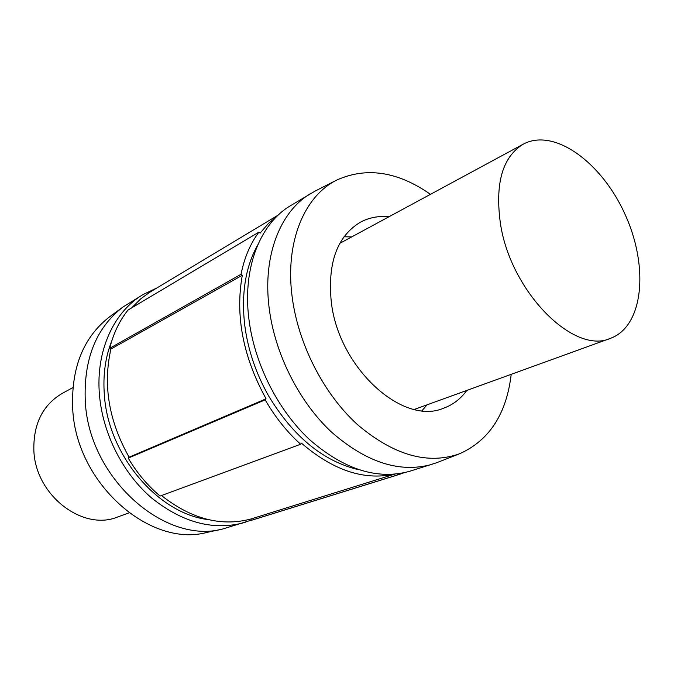 <?xml version="1.0" encoding="UTF-8"?>
<svg xmlns="http://www.w3.org/2000/svg" width="674" height="674" viewBox="0 0 674 674"><rect width="100%" height="100%" fill="white"/><g stroke="black" fill="none" stroke-linecap="round" stroke-linejoin="round"><path stroke-width="1.01" d="M72.834 387.643L62.37 393.304C42.639 404.973 33.144 424.165 33.877 450.881C35.621 495.575 83.096 531.533 117.824 516.933L129.012 512.872M500.487 223.928C494.826 183.463 502.459 156.857 523.378 144.101C554.475 127.428 602.354 162.998 625.337 215.023C648.902 266.778 643.628 326.191 610.501 338.331C574.214 355.181 510.841 292.213 500.487 223.928M241.031 274.301C244.35 257.712 250.307 243.659 258.917 232.134L128.026 310.048C119.5 320.689 113.4 333.428 109.736 348.264L241.031 274.301L242.295 275.278L110.89 349.073C102.785 385.09 108.851 421.132 129.105 457.191L266.078 398.823L265.177 399.842L128.228 458.126C137.007 472.988 147.631 485.634 160.1 496.056L300.638 444.242C286.964 431.933 275.144 417.13 265.177 399.842M129.105 457.191L128.228 458.126M393.304 474.336C363.353 480.469 332.754 470.09 301.497 443.189L300.638 444.242M258.917 232.134L260.13 233.111L268.235 223.667L277.368 215.882M109.736 348.264L110.89 349.073M404.375 472.701L397.871 474.825L397.458 473.915M242.295 275.278C235.091 315.685 243.019 356.866 266.078 398.823M257.754 244.856C245.732 266.365 241.326 292.609 244.544 323.587C247.585 348.744 255.606 372.848 268.614 395.908C293.274 436.685 323.276 461.286 358.619 469.719M278.219 215.073L149.493 292.423L140.748 298.835L131.548 307.951M161.474 495.542C191.399 519.039 221.207 526.857 250.888 519.005L251.469 520.286L253.694 519.629L400.162 474.159M250.888 519.005L394.332 474.252M251.469 520.286L397.871 474.825M156.89 287.95L143.115 294.521L123.165 306.897C95.935 327.8 83.323 359.579 85.328 402.243C89.423 478.734 165.071 544.878 222.782 528.98L251.402 520.134M123.165 306.897L110.089 316.435C83.349 336.958 70.896 367.979 72.733 409.48C76.499 483.848 150.235 547.962 206.969 532.401L222.782 528.98M143.115 294.521C113.83 311.691 95.556 351.002 99.466 394.964C102.751 433.812 122.98 473.536 151.92 498.238C183.168 523.024 214.29 531.053 245.294 522.316M111.918 340.496C105.321 357.009 102.81 375.266 104.386 395.276C108.346 455.658 158.365 513.849 208.359 519.62M430.459 194.331C397.837 171.525 366.681 166.739 337 179.958L315.095 191.087L290.755 205.545C260.484 223.204 242.564 267.148 248.782 318.094C254.064 363.084 277.722 410.121 309.846 439.869C344.448 469.761 377.811 480.217 409.927 471.21L436.912 462.642L459.786 453.686C489.4 440.307 506.536 413.861 511.204 374.331M310.647 193.556C280.325 211.223 262.54 255.749 269.103 307.63C274.697 353.437 298.818 401.477 331.33 431.933C366.344 462.541 399.935 473.333 432.11 464.327M337 179.958C304.471 195.772 284.883 241.89 292.137 296.728C298.152 344.102 323.688 393.911 357.464 424.612C393.86 455.363 427.973 465.052 459.786 453.686M388.94 216.775C378.544 215.739 368.981 217.576 360.236 222.285C337.135 236.347 327.488 262.885 331.288 301.918C338.525 367.928 402.942 426.027 443.627 408.183C452.962 404.788 460.696 398.865 466.829 390.414M422 410.677L427.03 404.838M351.693 236.903L343.993 236.785M414.367 409.43L610.501 338.331M339.848 243.314L523.378 144.101"/></g></svg>

